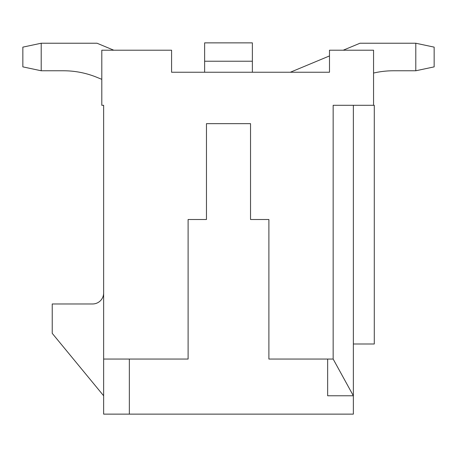 <?xml version="1.0" encoding="UTF-8"?>
<svg xmlns="http://www.w3.org/2000/svg" width="457" height="457" viewBox="0 0 457 457"><rect width="100%" height="100%" fill="white"/><g stroke="black" fill="none" stroke-linecap="round" stroke-linejoin="round"><path stroke-width="0.69" d="M188.107 72.24L171.581 72.24L171.581 50.207L101.802 50.207L101.802 105.293L103.642 105.293L103.642 359.053L188.107 359.053L188.107 219.503L206.467 219.503L206.467 123.653L250.533 123.653L250.533 219.503L268.893 219.503L268.893 359.053L268.893 219.503M353.358 105.293L353.358 414.133L103.642 414.133L103.642 359.053M333.159 359.053L353.358 395.773L327.652 395.773L327.652 359.053L333.159 359.053L333.159 105.293L373.558 105.293L373.558 50.207L329.491 50.207L329.491 72.24L171.581 72.24M268.893 72.24L290.344 72.24L329.491 55.931M298.272 72.24L329.491 72.24M373.558 105.293L374.289 105.293L374.289 343.995L353.358 343.995M393.46 70.772A88.138 88.138 0 0 0 373.558 73.051A88.138 88.138 0 0 1 393.46 70.772A88.138 88.138 0 0 0 373.558 73.051A88.138 88.138 0 0 1 393.46 70.772A88.138 88.138 0 0 0 373.558 73.051A88.138 88.138 0 0 1 393.46 70.772A88.138 88.138 0 0 0 373.558 73.051A88.138 88.138 0 0 1 393.46 70.772L415.79 70.772L415.79 43.232L359.967 43.232L343.224 50.207M96.913 77.336L101.802 79.335L96.913 77.336A88.138 88.138 0 0 0 63.54 70.772A88.138 88.138 0 0 1 96.913 77.336A88.138 88.138 0 0 0 63.54 70.772A88.138 88.138 0 0 1 96.913 77.336A88.138 88.138 0 0 0 63.54 70.772A88.138 88.138 0 0 1 96.913 77.336A88.138 88.138 0 0 0 63.54 70.772A88.138 88.138 0 0 1 96.913 77.336M327.652 359.053L268.893 359.053M129.348 414.133L129.348 359.053M188.107 359.053L188.107 219.503M204.627 72.24L204.627 42.867L252.373 42.867L252.373 72.24M204.627 61.227L252.373 61.227M113.776 50.207L97.033 43.232L41.21 43.232L41.21 70.772L63.54 70.772M415.79 43.232L434.15 47.134L434.15 66.871L415.79 70.772M41.21 70.772L22.85 66.871L22.85 47.134L41.21 43.232M103.642 292.948A11.019 11.019 0 0 1 92.622 303.968L52.229 303.968L52.229 333.347L103.642 395.773"/></g></svg>
